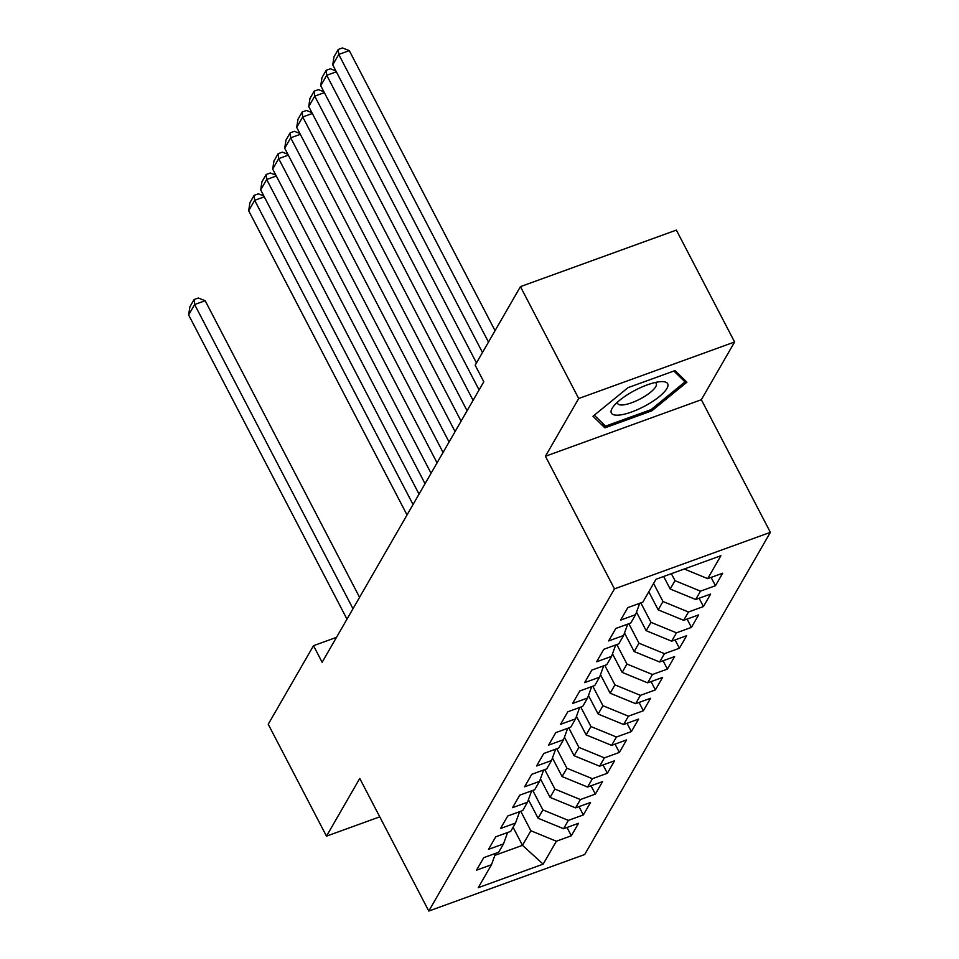 <?xml version="1.0" encoding="UTF-8"?>
<svg xmlns="http://www.w3.org/2000/svg" width="959" height="959" viewBox="0 0 959 959"><rect width="100%" height="100%" fill="white"/><g stroke="black" fill="none" stroke-linecap="round" stroke-linejoin="round"><path stroke-width="1.44" d="M734.606 341.991L578.697 398.524L545.431 456.256L701.341 399.723L734.606 341.991L676.359 230.1L520.437 286.633L475.161 365.199L483.792 381.766L322.14 662.273L313.509 645.695L268.232 724.261L326.48 836.152L379.752 816.84M701.341 399.723L770.377 532.341L584.702 854.517L428.793 911.05L614.467 588.874L770.377 532.341M513.077 827.269L522.475 845.335L543.154 864.143L556.364 841.223L571.324 835.792L578.529 823.29L563.568 828.72L568.375 820.377L583.336 814.958L590.54 802.455L575.58 807.874L580.387 799.542L595.347 794.112L602.552 781.609L587.591 787.039L592.398 778.696L607.359 773.278L614.563 760.775L599.603 766.193L604.41 757.862L619.37 752.431L626.575 739.928L611.614 745.359L616.421 737.015L631.382 731.597L638.586 719.094L623.626 724.513L628.433 716.181L643.381 710.763L650.598 698.26L635.637 703.678L640.432 695.347L655.393 689.917L662.597 677.414L647.649 682.844L652.444 674.501L667.404 669.082L674.609 656.579L659.648 661.998L664.455 653.666L679.416 648.236L686.62 635.733L671.66 641.163L676.467 632.82L691.427 627.402L698.631 614.899L683.671 620.317L688.478 611.986L703.438 606.556L710.643 594.053L695.683 599.483L700.49 591.152L715.45 585.721L722.654 573.218L707.694 578.637L684.246 569.011M543.154 864.143L478.265 887.674L491.476 864.742L495.599 853.366M707.694 578.637L720.904 555.717L656.016 579.248L642.806 602.168L627.845 607.598L620.629 620.101L635.589 614.671L630.794 623.014L615.834 628.433L608.629 640.936L623.59 635.517L618.783 643.849L603.822 649.279L596.618 661.782L611.578 656.352L606.771 664.695L591.811 670.113L584.606 682.616L599.567 677.198L594.76 685.529L579.799 690.959L572.595 703.462L587.555 698.032L582.748 706.363L567.788 711.794L560.583 724.297L575.544 718.878L570.737 727.21L555.776 732.628L548.572 745.131L563.532 739.713L558.725 748.044L543.777 753.474L536.561 765.977L551.521 760.547L546.726 768.89L531.765 774.309L524.561 786.812L539.509 781.393L534.714 789.725L519.754 795.155L512.55 807.658L527.51 802.227L522.703 810.571L507.743 815.989L500.538 828.492L515.498 823.074L510.691 831.405L495.731 836.823L488.527 849.338L503.487 843.908L498.68 852.239L483.72 857.67L476.515 870.173L491.476 864.742M671.36 573.686L675.004 580.674L670.197 589.018L663.664 576.467M700.49 591.152L675.004 580.674M695.683 599.483L670.197 589.018M653.582 583.456L662.993 601.521L658.186 609.852L648.787 591.787M688.478 611.986L662.993 601.521M683.671 620.317L658.186 609.852M635.589 614.671L639.725 603.283M640.84 602.887L650.981 622.355L646.174 630.698L636.512 612.13M676.467 632.82L650.981 622.355M671.66 641.163L646.174 630.698M623.59 635.517L627.713 624.129M628.828 623.722L638.97 643.201L634.163 651.533L624.501 632.976M664.455 653.666L638.97 643.201M659.648 661.998L634.163 651.533M611.578 656.352L615.702 644.963M616.829 644.556L626.958 664.036L622.163 672.379L612.501 653.81M652.444 674.501L626.958 664.036M647.649 682.844L622.163 672.379M599.567 677.198L603.691 665.81M604.817 665.402L614.947 684.882L610.152 693.213L600.49 674.656M640.432 695.347L614.947 684.882M635.637 703.678L610.152 693.213M587.555 698.032L591.679 686.644M592.806 686.236L602.947 705.716L598.14 714.047L588.478 695.491M628.433 716.181L602.947 705.716M623.626 724.513L598.14 714.047M575.544 718.878L579.668 707.49M580.794 707.083L590.936 726.55L586.129 734.894L576.467 716.325M616.421 737.015L590.936 726.55M611.614 745.359L586.129 734.894M563.532 739.713L567.668 728.325M568.783 727.917L578.924 747.397L574.117 755.728L564.455 737.171M604.41 757.862L578.924 747.397M599.603 766.193L574.117 755.728M551.521 760.547L555.657 749.159M556.771 748.763L566.913 768.231L562.106 776.574L552.444 758.006M592.398 778.696L566.913 768.231M587.591 787.039L562.106 776.574M539.509 781.393L543.645 770.005M544.76 769.597L554.901 789.077L550.094 797.409L540.432 778.852M580.387 799.542L554.901 789.077M575.58 807.874L550.094 797.409M527.51 802.227L531.634 790.839M532.748 790.432L542.89 809.911L538.083 818.243L528.421 799.686M568.375 820.377L542.89 809.911M563.568 828.72L538.083 818.243M515.498 823.074L519.622 811.686M520.749 811.278L530.878 830.758L522.475 845.335L494.88 855.344M556.364 841.223L530.878 830.758M503.487 843.908L507.611 832.52M578.697 398.524L520.437 286.633M428.793 911.05L359.757 778.432L326.48 836.152M545.431 456.256L614.467 588.874M336.501 637.351L313.509 645.695M604.889 427.846L651.844 410.824L686.908 382.197L675.028 370.606L628.073 387.628L592.998 416.254L604.889 427.846L602.396 423.051M571.324 835.792L566.997 827.473M583.336 814.958L579.008 806.639M595.347 794.112L591.02 785.793M607.359 773.278L603.031 764.958M619.37 752.431L615.031 744.112M631.382 731.597L627.042 723.278M643.381 710.763L639.054 702.432M655.393 689.917L651.065 681.597M667.404 669.082L663.077 660.763M679.416 648.236L675.088 639.917M691.427 627.402L687.1 619.082M703.438 606.556L699.111 598.236M715.45 585.721L711.11 577.402M651.173 409.529L651.844 410.824M346.99 619.154L188.623 314.936L194.629 304.518L205.166 300.706L198.297 298.021L194.078 299.544L194.629 304.518L352.996 608.737M359.577 597.325L205.166 300.706M188.623 314.936L189.882 306.844L194.078 299.544M632.592 391.632A31.743 9.242 152.5 0 0 613.352 406.532A31.743 9.242 152.5 0 0 617.848 415.175A31.743 9.242 152.5 0 0 646.462 405.166A31.743 9.242 152.5 0 0 661.207 381.622A31.743 9.242 152.5 0 0 632.592 391.632M617.512 402.109A21.733 6.329 152.5 0 0 617.692 403.535A21.733 6.329 152.5 0 0 641.715 398.129A21.733 6.329 152.5 0 0 656.244 383.456A21.733 6.329 152.5 0 0 655.189 382.497M683.383 378.757L685.014 381.898L651.041 409.637L605.549 426.132L594.316 415.175M673.865 371.025L685.014 381.898M407.036 514.959L248.669 210.74L254.674 200.323L264.288 196.835M413.041 504.542L254.674 200.323L254.135 195.348L258.343 193.826L263.845 195.972M248.669 210.74L249.927 202.649L254.135 195.348M419.047 494.125L260.68 189.906L266.686 179.489L276.3 176M425.053 483.696L266.686 179.489L266.146 174.514L270.354 172.992L275.844 175.125M260.68 189.906L261.939 181.802L266.146 174.514M431.059 473.278L272.692 169.06L278.697 158.643L288.311 155.154M437.064 462.861L278.697 158.643L278.158 153.68L282.366 152.145L287.856 154.291M272.692 169.06L273.95 160.968L278.158 153.68M443.07 452.444L284.703 148.225L290.709 137.808L300.323 134.32M449.076 442.027L290.709 137.808L290.157 132.833L294.377 131.311L299.867 133.445M284.703 148.225L285.962 140.134L290.157 132.833M455.081 431.598L296.715 127.391L302.72 116.962L312.334 113.486M461.087 421.181L302.72 116.962L302.169 111.999L306.389 110.465L311.879 112.611M296.715 127.391L297.973 119.288L302.169 111.999M467.093 410.764L308.726 106.545L314.732 96.128L324.346 92.639M473.087 400.347L314.732 96.128L314.18 91.153L318.4 89.631L323.89 91.776M308.726 106.545L309.973 98.453L314.18 91.153M479.092 389.929L320.738 85.711L326.731 75.293L336.357 71.805M476.467 362.922L326.731 75.293L326.192 70.319L330.411 68.784L335.902 70.93M320.738 85.711L321.984 77.607L326.192 70.319M482.473 352.504L332.737 64.864L338.743 54.447L349.28 50.623L342.411 47.95L338.203 49.472L338.743 54.447L488.479 342.087M495.06 330.675L349.28 50.623M332.737 64.864L333.996 56.773L338.203 49.472"/></g></svg>
